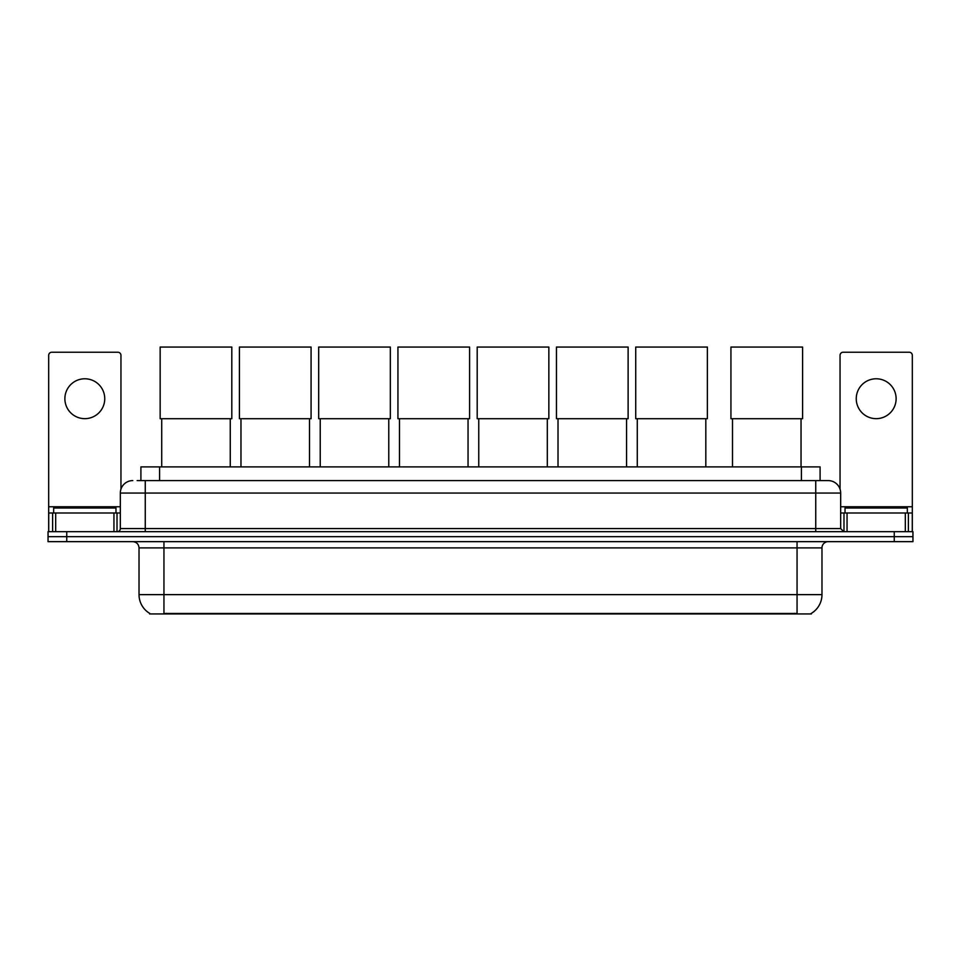 <?xml version="1.0" encoding="UTF-8"?>
<svg xmlns="http://www.w3.org/2000/svg" width="961" height="961" viewBox="0 0 961 961"><rect width="100%" height="100%" fill="white"/><g stroke="black" fill="none" stroke-linecap="round" stroke-linejoin="round"><path stroke-width="1.44" d="M140.907 480.596L140.907 466.89L820.093 466.89L820.093 480.596M811.384 613.334L811.384 613.947L149.616 613.947L149.616 613.334M149.808 613.442A21.815 21.815 0 0 1 139.021 594.631L163.947 594.631L163.947 613.442L797.053 613.442L797.053 594.631L821.979 594.631L821.979 547.89A6.234 6.234 0 0 1 828.202 541.656M139.021 594.631L139.021 547.89C138.66 544.106 136.582 542.028 132.798 541.656M811.192 613.442A21.815 21.815 0 0 0 821.979 594.631M66.741 531.685L912.95 531.685L912.95 536.67L48.05 536.67L48.05 541.656L66.741 541.656L66.741 536.67L48.05 536.67L48.05 531.685L66.741 531.685L66.741 536.67L912.95 536.67L912.95 541.656L66.741 541.656M137.447 480.596L828.202 480.596A12.457 12.457 0 0 1 840.671 493.053L840.671 528.574L843.782 531.685M137.159 480.596L145.255 480.596L145.255 493.053L120.329 493.053L120.329 528.574A3.111 3.111 0 0 1 117.218 531.685M132.798 480.596A12.457 12.457 0 0 0 120.329 493.053M840.671 493.053L815.745 493.053L815.745 480.596L828.202 480.596M115.969 512.994L115.969 508.009L53.66 508.009L53.66 512.994M84.82 378.778A19.941 19.941 0 0 0 64.88 398.719A19.941 19.941 0 0 0 84.82 418.66A19.941 19.941 0 0 0 104.749 398.719A19.941 19.941 0 0 0 84.82 378.778M113.951 531.685L113.951 512.994L55.678 512.994L55.678 531.685M120.954 489.161L120.954 355.342A3.111 3.111 0 0 0 117.843 352.231L51.786 352.231A3.111 3.111 0 0 0 48.675 355.342L48.675 512.994L55.678 512.994M113.951 512.994L120.329 512.994M48.675 531.685L48.675 512.994M907.34 512.994L907.34 508.009L845.031 508.009L845.031 512.994M161.712 418.72L161.712 466.89M230.256 418.72L230.256 466.89M160.151 347.053L231.805 347.053L231.805 418.72L160.151 418.72L160.151 347.053M240.971 418.72L240.971 466.89M309.514 418.72L309.514 466.89M239.409 347.053L311.076 347.053L311.076 418.72L239.409 418.72L239.409 347.053M320.229 418.72L320.229 466.89M388.773 418.72L388.773 466.89M318.68 347.053L390.334 347.053L390.334 418.72L318.68 418.72L318.68 347.053M399.488 418.72L399.488 466.89M468.043 418.72L468.043 466.89M397.938 347.053L469.593 347.053L469.593 418.72L397.938 418.72L397.938 347.053M478.758 418.72L478.758 466.89M547.302 418.72L547.302 466.89M477.197 347.053L548.851 347.053L548.851 418.72L477.197 418.72L477.197 347.053M558.017 418.72L558.017 466.89M626.56 418.72L626.56 466.89M556.455 347.053L628.122 347.053L628.122 418.72L556.455 418.72L556.455 347.053M637.275 418.72L637.275 466.89M705.818 418.72L705.818 466.89M635.726 347.053L707.38 347.053L707.38 418.72L635.726 418.72L635.726 347.053M732.498 418.72L732.498 466.89M801.042 418.72L801.042 466.89M730.937 347.053L802.591 347.053L802.591 418.72L730.937 418.72L730.937 347.053M876.18 378.778A19.941 19.941 0 0 0 856.251 398.719A19.941 19.941 0 0 0 876.18 418.66A19.941 19.941 0 0 0 896.12 398.719A19.941 19.941 0 0 0 876.18 378.778M905.322 531.685L905.322 512.994L847.049 512.994L847.049 531.685M905.322 512.994L912.325 512.994L912.325 355.342A3.111 3.111 0 0 0 909.214 352.231L843.157 352.231A3.111 3.111 0 0 0 840.046 355.342L840.046 489.161M840.671 512.994L847.049 512.994M912.325 512.994L912.325 531.685M794.555 613.947L794.555 613.334M166.445 613.947L166.445 613.334M159.598 480.596L159.598 466.89M801.402 480.596L801.402 466.89M797.053 541.656L797.053 547.89L139.021 547.89M821.979 547.89L797.053 547.89L797.053 594.631L163.947 594.631L163.947 541.656M894.259 541.656L894.259 531.685M145.255 531.685L145.255 528.574L840.671 528.574M120.329 528.574L145.255 528.574L145.255 493.053L815.745 493.053L815.745 531.685M120.329 506.759L48.675 506.759M117.014 512.994L117.014 531.685M48.723 512.994L48.723 531.685M52.615 531.685L52.615 512.994M912.325 506.759L840.671 506.759M912.277 531.685L912.277 512.994M908.385 512.994L908.385 531.685M843.986 531.685L843.986 512.994"/></g></svg>
